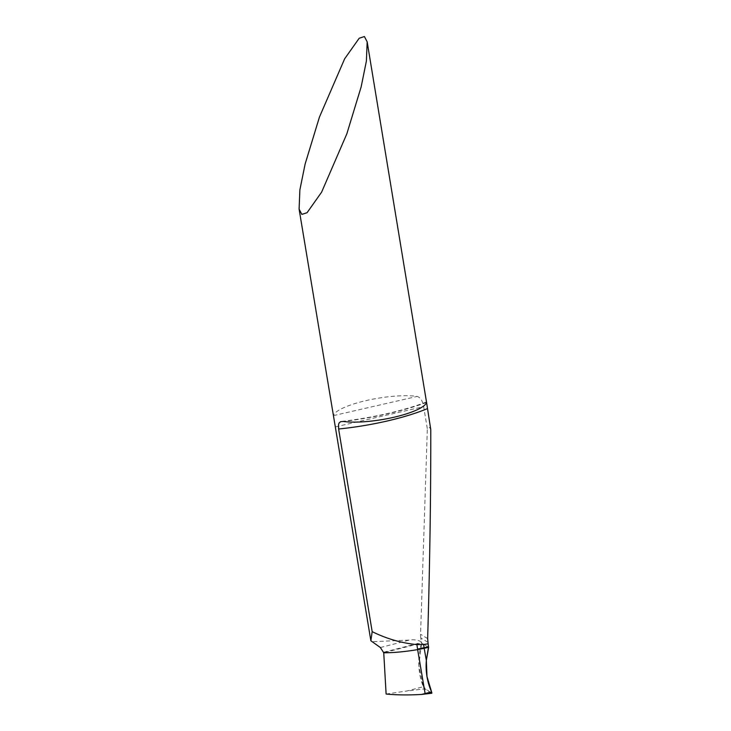 <?xml version="1.0" encoding="UTF-8"?>
<svg xmlns="http://www.w3.org/2000/svg" width="731" height="731" viewBox="0 0 731 731"><rect width="100%" height="100%" fill="white"/><g stroke="black" fill="none" stroke-linecap="round" stroke-linejoin="round"><path stroke-width="0.55" stroke-dasharray="3.65 2.74" d="M333.61 417.575L333.491 415.601A47.232 10.864 170.6 0 1 366.359 400.533A47.232 10.864 170.6 0 1 417.145 396.43C420.471 397.49 422.646 400.899 423.66 406.655L427.333 428.823C428.558 426.685 429.709 426.959 430.778 429.645M427.891 642.293L420.809 637.962L421.632 643.024L428.64 647.3L421.632 643.024L383.738 652.765L421.632 643.024C417.346 658.238 417.894 672.812 423.286 686.738L424.61 688.867L406.463 691.069L423.286 686.738L418.817 665.365L421.632 643.024L427.973 646.898M421.458 641.891C417.858 639.972 413.828 639.369 409.369 640.091L371.741 641.69M420.809 637.962A18.896 17.772 -58.6 0 1 420.563 634.261L427.333 428.823M380.385 647.538L409.369 640.091M386.114 694.021L406.463 691.069M431.729 693.226L424.61 688.867M430.257 692.321L423.322 686.829M335.456 426.867L423.66 406.655M427.644 638.592L420.563 634.261M426.566 402.434A102.029 23.474 170.6 0 1 343.479 421.467M333.491 415.601L417.145 396.43M383.711 652.226L421.549 642.494M341.669 421.421C374.473 417.401 402.836 410.886 426.758 401.895"/><path stroke-width="1.1" d="M431.546 691.91L421.513 694.45L431.729 693.226L431.546 691.91C427.178 681.886 425.442 671.378 426.347 660.395L424.181 648.324L417.639 649.621L428.64 647.3L424.181 648.324L424.081 647.785A9.448 2.367 77.1 0 1 423.998 647.31A9.448 2.367 77.1 0 1 423.66 644.495L416.898 644.614C401.365 643.061 386.461 638.73 372.17 631.63L338.627 429.006L338.554 424.473L339.147 422.902L340.683 421.65L343.479 421.467A47.232 10.864 170.6 0 0 393.753 417.291A47.232 10.864 170.6 0 0 426.566 402.434L367.172 41.85L364.413 36.55L359.213 38.222L344.657 58.791L319.438 117.097L305.119 164.055L299.884 189.85L299.098 209.093L301.857 214.393L307.057 212.712L321.613 192.152L346.832 133.846L361.151 86.888L366.386 61.093L367.172 41.85M425.113 693.573L417.639 649.621C404.654 651.769 393.36 652.81 383.738 652.765C393.36 652.81 404.654 651.769 417.639 649.621L416.898 644.614M426.566 402.434L430.778 429.645C430.87 494.905 429.828 564.551 427.644 638.592L428.147 643.819A9.448 2.367 77.1 0 0 428.54 646.761L417.547 649.082M426.347 660.395L428.54 646.761M423.66 644.495L428.147 643.819M383.738 652.765L380.385 647.538L370.873 640.776L299.098 209.093M372.17 631.63L370.873 640.776M431.774 693.262L421.513 694.45C408.318 695.199 396.522 695.053 386.114 694.021L383.711 652.226M427.973 646.898L428.64 647.3L426.347 660.395L426.968 676.513L431.884 692.97L430.257 692.321M427.306 408.684A92.581 21.3 170.6 0 1 338.627 429.006"/></g></svg>
